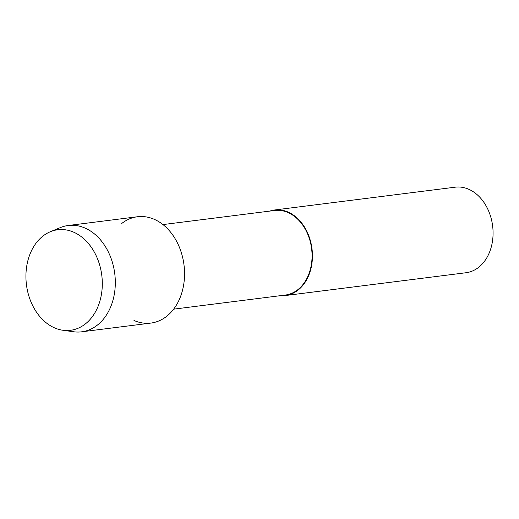 <?xml version="1.0" encoding="UTF-8"?>
<svg xmlns="http://www.w3.org/2000/svg" width="519" height="519" viewBox="0 0 519 519"><rect width="100%" height="100%" fill="white"/><g stroke="black" fill="none" stroke-linecap="round" stroke-linejoin="round"><path stroke-width="0.78" d="M42.889 236.113A50.68 37.958 -97.2 0 0 32.366 304.977A50.68 37.958 -97.2 0 0 85.343 323.94A50.68 37.958 -97.2 0 0 95.866 255.076A50.68 37.958 -97.2 0 0 42.889 236.113A50.68 37.958 -97.2 0 0 27.39 290.322A50.68 37.958 -97.2 0 0 62.844 330.253A50.68 37.958 -97.2 0 0 85.343 323.94A50.68 37.958 -97.2 0 0 98.02 260.097A50.68 37.958 -97.2 0 0 50.401 231.695A50.68 37.958 -97.2 0 0 42.889 236.113M133.973 320.463A53.58 40.132 -97.2 0 0 166.618 316.343A53.58 40.132 -97.2 0 0 177.738 243.541A53.58 40.132 -97.2 0 0 121.731 223.488M173.638 309.155L285.288 295.058A42.623 31.925 -97.2 0 0 297.802 289.699A42.623 31.925 -97.2 0 0 309.791 239.999A42.623 31.925 -97.2 0 0 274.609 210.487L162.96 224.584M280.435 295.668A43.116 32.295 -97.2 0 0 285.346 295.551A43.116 32.295 -97.2 0 0 298.01 290.134A43.116 32.295 -97.2 0 0 310.141 239.849A43.116 32.295 -97.2 0 0 274.545 209.994A43.116 32.295 -97.2 0 0 269.757 211.097M285.346 295.551L465.984 272.741A43.116 32.295 -97.2 0 0 478.641 267.324A43.116 32.295 -97.2 0 0 490.779 217.039A43.116 32.295 -97.2 0 0 455.182 187.184L274.545 209.994M62.844 330.253L73.594 331.758A53.58 40.132 -97.2 0 0 81.652 331.816A53.58 40.132 -97.2 0 0 97.384 325.089A53.58 40.132 -97.2 0 0 112.461 262.601A53.58 40.132 -97.2 0 0 68.229 225.499A53.58 40.132 -97.2 0 0 60.438 227.562L50.401 231.695M81.652 331.816L150.886 323.078A53.58 40.132 -97.2 0 0 166.618 316.343A53.58 40.132 -97.2 0 0 181.695 253.856A53.58 40.132 -97.2 0 0 137.457 216.754L68.229 225.499"/></g></svg>
